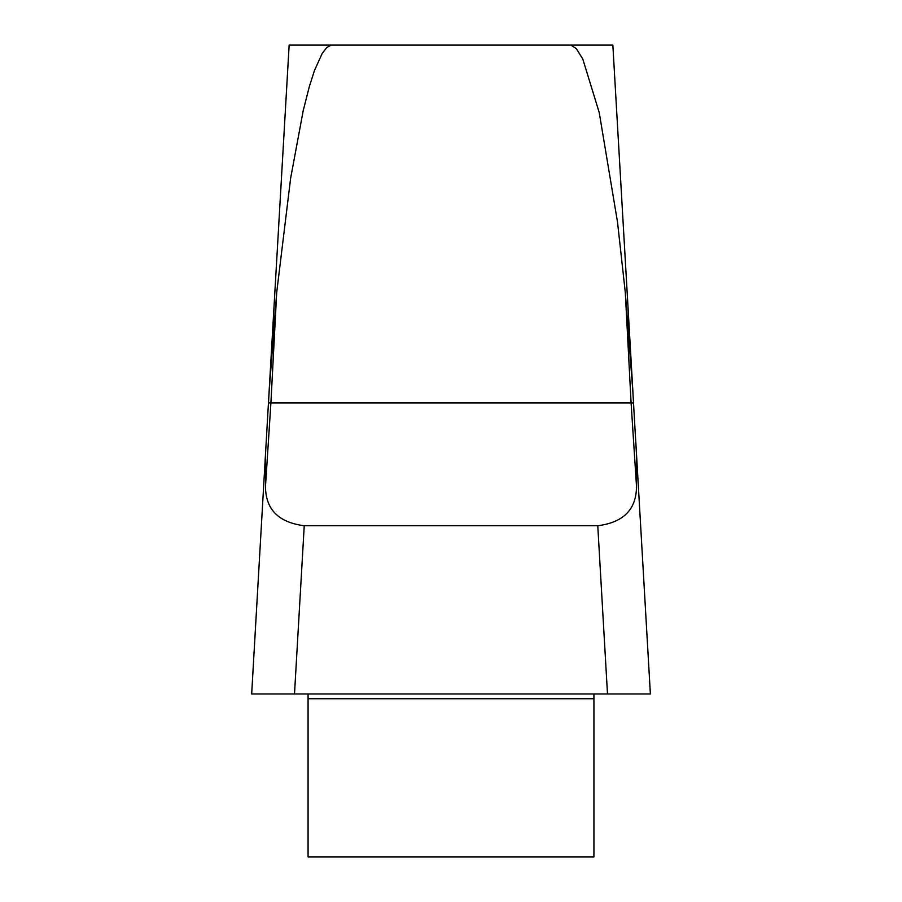 <?xml version="1.0" encoding="UTF-8"?>
<svg xmlns="http://www.w3.org/2000/svg" width="902" height="902" viewBox="0 0 902 902"><rect width="100%" height="100%" fill="white"/><g stroke="black" fill="none" stroke-linecap="round" stroke-linejoin="round"><path stroke-width="1.35" d="M269.022 393.08L289.147 45.1L612.853 45.1L632.978 393.08M635.312 434.313L633.903 409.812L636.677 457.878L636.496 486.088L631.096 402.968L270.904 402.968L276.7 292.496L290.624 178.292L303.241 110.518L309.409 86.321L314.494 70.446L322.183 53.455L326.817 47.479L331.192 45.1M633.903 409.812L633.531 402.968L631.096 402.968L625.3 292.496L617.509 222.061L599.221 112.547L582.771 58.968L576.299 48.607L570.808 45.1M276.7 292.496L269.022 393.069L265.594 452.556L265.504 486.088L270.904 402.968L268.469 402.968L269.033 392.979M632.978 393.069L625.3 292.496M636.496 486.077C636.564 509.224 623.654 522.45 597.767 525.742L304.233 525.742C278.323 522.416 265.413 509.19 265.504 486.077M636.113 447.324L636.237 449.512M266.225 441.709L266.688 434.313M304.233 525.742L294.503 693.965L251.669 693.965L308.078 693.965L308.078 856.9L593.922 856.9L593.922 693.965M640.262 693.965L294.503 693.965L650.376 693.965L635.763 441.326M266.237 441.326L251.669 693.965M268.492 402.968L269.923 378.242M632.077 378.242L633.508 402.968M607.497 693.965L597.767 525.742M308.078 698.746L593.922 698.746"/></g></svg>
